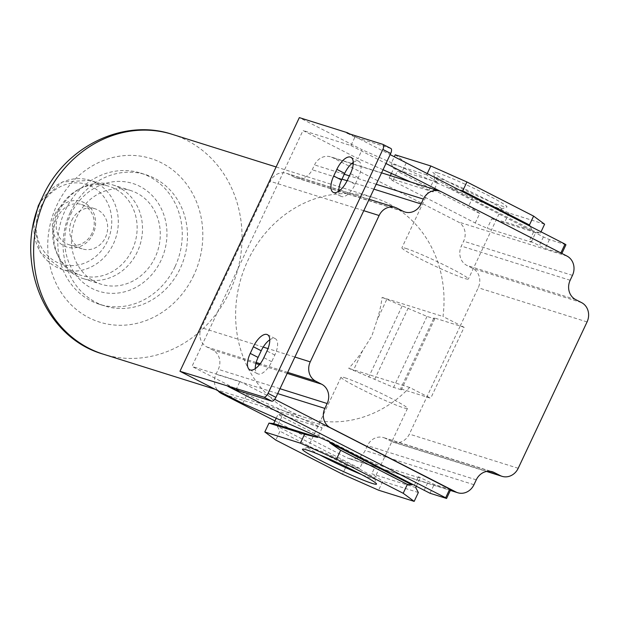 <?xml version="1.0" encoding="UTF-8"?>
<svg xmlns="http://www.w3.org/2000/svg" width="619" height="619" viewBox="0 0 619 619"><rect width="100%" height="100%" fill="white"/><g stroke="black" fill="none" stroke-linecap="round" stroke-linejoin="round"><path stroke-width="0.46" stroke-dasharray="3.1 2.32" d="M403.031 211.241L294.187 177.057L288.307 174.047A14.74 13.185 107.4 0 0 286.458 173.289A14.74 13.185 107.4 0 0 270.271 181.328L201.407 327.675A14.74 13.185 107.4 0 0 206.916 347.004L212.804 350.014A14.74 13.185 107.4 0 1 218.314 369.342L216.016 374.224A14.74 13.185 107.4 0 0 217.888 390.69M294.187 177.057A14.74 13.185 107.4 0 0 296.037 177.815A14.74 13.185 107.4 0 0 312.224 169.776L314.522 164.902A14.74 13.185 107.4 0 1 330.708 156.862L351.832 163.501M276.113 166.96L374.34 197.809A115.196 103.071 107.4 0 1 443.003 316.495L460.49 325.447L478.232 287.75A14.74 13.185 107.4 0 0 472.723 268.422L466.834 265.412A14.74 13.185 107.4 0 1 461.325 246.083L463.623 241.209A14.74 13.185 107.4 0 0 458.106 221.881L332.55 157.621A14.74 13.185 107.4 0 0 330.708 156.862M374.34 197.809A115.196 103.071 107.4 0 0 247.809 260.63A115.196 103.071 107.4 0 0 305.299 417.616A115.196 103.071 107.4 0 0 409.616 387.455L430.716 398.249L400.57 388.786L401.36 389.808L393.614 387.378L348.706 368.328A115.196 103.071 107.4 0 0 362.811 350.315L371.857 335.962L377.072 320.023A115.196 103.071 107.4 0 0 382.101 297.368L443.003 316.495M490.496 471.361L385.451 438.368L391.332 441.378A14.74 13.185 107.4 0 0 393.181 442.136A14.74 13.185 107.4 0 0 409.368 434.097L460.49 325.447L464.103 327.296L430.716 398.249M385.451 438.368A14.74 13.185 107.4 0 0 383.602 437.61A14.74 13.185 107.4 0 0 367.415 445.649L365.117 450.524A14.74 13.185 107.4 0 1 348.93 458.563L450.361 490.418M274.952 420.889L347.089 457.805A14.74 13.185 107.4 0 0 348.93 458.563M450.748 489.59L434.213 484.398L418.39 476.707L420.216 478.061L376.267 464.258L364.227 458.927L281.831 416.757L278.171 414.057L322.128 427.861L246.911 394.543L191.983 366.433L303.001 130.501L357.937 158.611L362.107 149.744L299.333 117.618M281.831 416.757L277.343 426.29L279.966 431.211L275.788 440.078M276.206 418.235L278.171 414.057M322.128 427.861L317.949 436.728M242.741 403.41L246.911 394.543M235.947 389.916L239.917 381.49L191.983 366.433M239.917 381.49L274.751 399.317M330.159 427.667L226.554 395.131M353.248 162.41A15.962 7.049 117.1 0 1 358.765 161.296A15.962 7.049 117.1 0 1 358.3 177.645L355.167 184.3A15.962 7.049 117.1 0 1 341.092 196.378A15.962 7.049 117.1 0 1 338.763 191.248M269.776 339.8A15.962 7.049 117.1 0 1 275.293 338.686A15.962 7.049 117.1 0 1 274.821 355.035L271.695 361.689A15.962 7.049 117.1 0 1 257.62 373.768A15.962 7.049 117.1 0 1 255.291 368.638M390.69 148.374L354.904 137.132L350.934 145.558L303.001 130.501M350.934 145.558L385.977 163.493M440.542 191.41L410.722 181.994M383.037 169.738L357.937 158.611M565.944 244.791L549.409 239.592L543.389 236.93L449.355 188.393L437.316 183.062L433.145 191.929L412.084 182.605L332.55 157.621M433.145 191.929L389.189 178.125L392.856 180.825L475.253 222.995L487.285 228.326L531.241 242.13L529.407 240.783L545.231 248.467L561.766 253.658L441.393 191.805M354.904 137.132L347.05 133.116M349.836 133.99L390.156 154.618M430.043 493.266L434.213 484.398M424.023 490.596L428.193 481.729M414.212 485.582L418.39 476.707M416.2 486.596L420.216 478.061M415.728 487.594L371.779 473.79L382.766 481.342L378.596 490.209M376.267 464.258L371.779 473.79M364.227 458.927L359.74 468.459L346.663 465.349L342.493 474.216M359.74 468.459L277.343 426.29M346.663 465.349L279.966 431.211M418.351 492.515L382.766 481.342M319.582 454.795A36.722 2.468 25.2 0 1 308.053 447.251A36.722 2.468 25.2 0 1 308.2 447.135A36.722 2.468 25.2 0 1 311.945 447.877A36.722 2.468 25.2 0 1 348.76 463.732A36.722 2.468 25.2 0 1 374.495 478.332A36.722 2.468 25.2 0 1 374.503 478.518A36.722 2.468 25.2 0 1 370.603 477.891A36.722 2.468 25.2 0 1 361.341 474.448M344.93 377.776A36.722 2.468 25.2 0 1 382.836 394.164A36.722 2.468 25.2 0 1 407.488 408.424A36.722 2.468 25.2 0 1 403.588 407.797A36.722 2.468 25.2 0 1 365.69 391.409A36.722 2.468 25.2 0 1 341.038 377.157A36.722 2.468 25.2 0 1 344.93 377.776M427.234 173.599L426.646 174.844L437.633 182.396L437.316 183.062L362.107 149.744M437.633 182.396L393.676 168.592L391.061 163.671L394.318 156.754M389.189 178.125L390.38 175.61M391.394 173.436L393.676 168.592M544.604 224.21L509.019 213.037L472.924 197.043L406.219 162.905L395.232 154.804M406.219 162.905L402.041 171.773L397.336 171.293L392.856 180.825M475.253 222.995L479.74 213.462L397.336 171.293M479.74 213.462L468.745 205.91L402.041 171.773M472.924 197.043L468.745 205.91M509.019 213.037L504.849 221.904L491.772 218.793L487.285 228.326M531.241 242.13L535.729 232.597L491.772 218.793M533.578 231.908L529.407 240.783M535.729 232.597L540.433 233.077L504.849 221.904M541.021 231.831L540.433 233.077M530.127 226.252L532.061 229.897L531.752 230.562M449.355 188.393L449.665 187.727L459.352 190.033M532.061 229.897L449.665 187.727M426.646 174.844L391.061 163.671M437.231 172.778A40.924 2.755 25.2 0 1 480.677 191.627A40.924 2.755 25.2 0 1 506.783 207.063A40.924 2.755 25.2 0 1 502.605 206.235A40.924 2.755 25.2 0 1 461.581 188.563A40.924 2.755 25.2 0 1 432.898 172.291A40.924 2.755 25.2 0 1 437.231 172.778M497.459 208.309A36.722 2.468 25.2 0 1 460.644 192.455A36.722 2.468 25.2 0 1 434.909 177.854A36.722 2.468 25.2 0 1 434.909 177.668A36.722 2.468 25.2 0 1 438.801 178.295A36.722 2.468 25.2 0 1 476.707 194.675A36.722 2.468 25.2 0 1 501.359 208.936A36.722 2.468 25.2 0 1 501.212 209.052A36.722 2.468 25.2 0 1 497.459 208.309M405.816 248.389A36.722 2.468 25.2 0 1 443.722 264.777A36.722 2.468 25.2 0 1 468.374 279.03A36.722 2.468 25.2 0 1 464.474 278.411A36.722 2.468 25.2 0 1 426.576 262.023A36.722 2.468 25.2 0 1 401.924 247.762A36.722 2.468 25.2 0 1 405.816 248.389M543.389 236.93L539.219 245.797M549.409 239.592L545.231 248.467M464.103 327.296L433.965 317.826L400.57 388.786M433.965 317.826L434.747 318.847L427.002 316.417L382.101 297.368M386.635 299.689L377.072 320.023M409.616 387.455L348.706 368.328M70.349 212.216A68.771 61.536 -72.6 0 1 145.891 174.72A68.771 61.536 -72.6 0 1 180.214 268.445A68.771 61.536 -72.6 0 1 104.673 305.948A68.771 61.536 -72.6 0 1 70.349 212.216M174.976 266.797A68.771 61.536 -72.6 0 1 99.442 304.3A68.771 61.536 -72.6 0 1 65.111 210.576A68.771 61.536 -72.6 0 1 140.652 173.072A68.771 61.536 -72.6 0 1 174.976 266.797M70.736 214.282A56.491 50.549 -72.6 0 1 139.863 186.373A56.491 50.549 -72.6 0 1 160.986 260.467A56.491 50.549 -72.6 0 1 91.86 288.377A56.491 50.549 -72.6 0 1 70.736 214.282M76.624 217.292A49.125 43.949 -72.6 0 1 130.578 190.505A49.125 43.949 -72.6 0 1 155.098 257.45A49.125 43.949 -72.6 0 1 101.145 284.237A49.125 43.949 -72.6 0 1 76.624 217.292M137.31 251.863A49.125 43.949 -72.6 0 1 83.348 278.651A49.125 43.949 -72.6 0 1 59.107 257.875A49.125 43.949 -72.6 0 1 58.836 211.706A49.125 43.949 -72.6 0 1 81.019 188.106A49.125 43.949 -72.6 0 1 112.79 184.919A49.125 43.949 -72.6 0 1 137.31 251.863M57.652 211.721A46.665 41.752 -72.6 0 1 78.737 189.306A46.665 41.752 -72.6 0 1 108.913 186.28A46.665 41.752 -72.6 0 1 132.203 249.875A46.665 41.752 -72.6 0 1 80.95 275.323A46.665 41.752 -72.6 0 1 57.915 255.585A46.665 41.752 -72.6 0 1 57.652 211.721M54.913 214.46A23.893 21.379 -72.6 0 1 84.153 202.653A23.893 21.379 -72.6 0 1 93.082 233.99A23.893 21.379 -72.6 0 1 63.85 245.797A23.893 21.379 -72.6 0 1 54.913 214.46M92.022 233.208A21.038 18.825 -72.6 0 1 68.91 244.683A21.038 18.825 -72.6 0 1 58.41 216.008A21.038 18.825 -72.6 0 1 81.522 204.533A21.038 18.825 -72.6 0 1 92.022 233.208M71.843 220.225A21.038 18.825 -72.6 0 1 94.955 208.758A21.038 18.825 -72.6 0 1 105.454 237.425A21.038 18.825 -72.6 0 1 82.35 248.9A21.038 18.825 -72.6 0 1 71.843 220.225M434.747 318.847L401.36 389.808M427.002 316.417L393.614 387.378M408.207 308.03L374.82 378.99M402.095 306.111L368.707 377.072M362.811 350.315L353.248 370.649M397.143 208.232L288.307 174.047M373.907 189.151L347.104 180.733M341.982 179.131L312.224 169.776M277.699 393.599L216.016 374.224M279.997 388.717L218.314 369.342M287.208 373.389L259.477 364.676M255.895 363.554L212.804 350.014M581.558 302.606L472.723 268.422M587.067 321.934L478.232 287.75M518.204 468.281L409.368 434.097M486.936 471.407L391.332 441.378M476.259 479.833L367.415 445.649M473.961 484.708L365.117 450.524M450.431 490.263L347.089 457.805M376.197 184.276L349.402 175.858M344.28 174.249L314.522 164.902M566.95 256.057L458.106 221.881M572.459 275.385L463.623 241.209M570.161 280.268L461.325 246.083M575.678 299.596L466.834 265.412M358.3 177.645L350.447 173.63M355.167 184.3L347.321 180.284M274.821 355.035L266.975 351.019M271.695 361.689L263.849 357.674M172.353 134.377A115.196 103.071 -72.6 0 1 229.85 291.363A115.196 103.071 -72.6 0 1 103.319 354.176M193.747 275.37A85.724 76.694 -72.6 0 1 88.865 317.717A85.724 76.694 -72.6 0 1 56.809 205.291A85.724 76.694 -72.6 0 1 161.698 162.944A85.724 76.694 -72.6 0 1 193.747 275.37M38.943 205.539A46.665 41.752 -72.6 0 1 90.08 180.361A46.665 41.752 -72.6 0 1 113.37 243.956A46.665 41.752 -72.6 0 1 62.109 269.404A46.665 41.752 -72.6 0 1 34.556 219.513M40.645 207.156A41.752 37.357 -72.6 0 1 91.736 186.528A41.752 37.357 -72.6 0 1 107.35 241.294A41.752 37.357 -72.6 0 1 56.259 261.922A41.752 37.357 -72.6 0 1 40.645 207.156M363.771 210.692L270.271 181.328M294.899 357.039L268.012 348.598M263.214 347.089L201.407 327.675M287.688 372.375L260.212 363.74M256.181 362.479L206.916 347.004M296.037 177.815L404.872 212M393.181 442.136L486.573 471.469M383.602 437.61L492.445 471.794M353.217 163.934L381.575 172.84M350.919 157.28L358.765 161.296M333.246 192.354L341.092 196.378M267.447 334.67L275.293 338.686M249.767 369.752L257.62 373.768M308.2 447.135L302.621 449.123M374.495 478.332L376.514 483.896M407.488 408.424L374.503 478.518M341.038 377.157L308.053 447.251M434.909 177.854L432.898 172.291M501.212 209.052L506.783 207.063M501.359 208.936L468.374 279.03M434.909 177.668L401.924 247.762M215.188 389.312L305.299 417.616M99.442 304.3L104.673 305.948M140.652 173.072L145.891 174.72M83.348 278.651L101.145 284.237M112.79 184.919L130.578 190.505M78.737 189.306L81.019 188.106M57.915 255.585L59.107 257.875M33.534 223.923L40.328 252.32L62.109 269.404L80.95 275.323M40.63 201.337L62.434 181.924L90.08 180.361L108.913 186.28M81.522 204.533L94.955 208.758M68.91 244.683L82.35 248.9M286.458 173.289L338.794 189.731M340.171 190.165L369.148 199.264"/><path stroke-width="0.93" d="M321.64 384.198A14.74 13.185 107.4 0 1 327.157 403.526L324.859 408.408A14.74 13.185 107.4 0 0 330.368 427.737L455.932 491.989A14.74 13.185 107.4 0 0 457.774 492.747A14.74 13.185 107.4 0 0 473.961 484.708L476.259 479.833A14.74 13.185 107.4 0 1 492.445 471.794A14.74 13.185 107.4 0 1 494.287 472.552L500.175 475.562A14.74 13.185 107.4 0 0 502.017 476.321A14.74 13.185 107.4 0 0 518.204 468.281L587.067 321.934A14.74 13.185 107.4 0 0 581.558 302.606L575.678 299.596A14.74 13.185 107.4 0 1 570.161 280.268L572.459 275.385A14.74 13.185 107.4 0 0 566.95 256.057L441.393 191.805A14.74 13.185 107.4 0 0 439.544 191.047A14.74 13.185 107.4 0 0 423.357 199.086L421.059 203.961A14.74 13.185 107.4 0 1 404.872 212A14.74 13.185 107.4 0 1 403.031 211.241L397.143 208.232A14.74 13.185 107.4 0 0 395.301 207.473A14.74 13.185 107.4 0 0 379.114 215.513L310.251 361.86A14.74 13.185 107.4 0 0 315.76 381.188L321.64 384.198L287.208 373.389M217.888 390.69A14.74 13.185 107.4 0 0 221.532 393.552L274.952 420.889M274.751 399.317L450.748 489.59L446.578 498.457L430.043 493.266L412.386 484.228L412.068 484.894L407.364 484.414L403.193 493.281L414.173 501.382L378.596 490.209L342.493 474.216L275.788 440.078L264.808 431.977L300.385 443.15L336.488 459.143L403.193 493.281M407.364 484.414L340.659 450.276L329.672 442.724L329.981 442.059L317.949 436.728L317.64 437.393L304.563 434.283L268.979 423.11L264.808 431.977M268.979 423.11L273.683 423.589L276.206 418.235M317.64 437.393L273.683 423.589M317.949 436.728L242.741 403.41L179.959 371.284L263.895 397.135A4.913 2.167 117.1 0 0 268.073 393.359L382.852 149.45A4.913 2.167 117.1 0 0 382.999 144.42L390.844 148.436A4.913 2.167 117.1 0 1 390.697 153.466L275.919 397.375A4.913 2.167 117.1 0 1 271.741 401.151L235.947 389.916L228.102 385.9M349.836 133.99L347.259 132.667L299.333 117.618L179.959 371.284M338.763 191.248A15.962 7.049 117.1 0 1 341.564 180.028L344.69 173.374A15.962 7.049 117.1 0 1 353.248 162.41M255.291 368.638A15.962 7.049 117.1 0 1 258.084 357.418L261.218 350.764A15.962 7.049 117.1 0 1 269.776 339.8M383.13 144.506L390.69 148.374A4.913 2.167 117.1 0 1 390.844 148.436M385.977 163.493L440.542 191.41M410.722 181.994L383.037 169.738M390.156 154.618L565.031 244.11L560.868 252.947M347.259 132.667L347.05 133.116L382.844 144.359A4.913 2.167 117.1 0 1 382.999 144.42M266.975 351.019L263.849 357.674A15.962 7.049 117.1 0 1 249.767 369.752A15.962 7.049 117.1 0 1 250.238 353.403L253.372 346.748A15.962 7.049 117.1 0 1 267.447 334.67A15.962 7.049 117.1 0 1 266.975 351.019M350.447 173.63L347.321 180.284A15.962 7.049 117.1 0 1 333.246 192.354A15.962 7.049 117.1 0 1 333.711 176.013L336.844 169.358A15.962 7.049 117.1 0 1 350.919 157.28A15.962 7.049 117.1 0 1 350.447 173.63M227.893 386.341L445.657 497.784L449.835 488.917M445.657 497.784L446.578 498.457M416.2 486.596L415.728 487.594L418.351 492.515L414.173 501.382M306.8 449.951A40.924 2.755 25.2 0 1 347.832 467.624A40.924 2.755 25.2 0 1 376.514 483.896A40.924 2.755 25.2 0 1 372.181 483.408A40.924 2.755 25.2 0 1 328.735 464.56A40.924 2.755 25.2 0 1 302.621 449.123A40.924 2.755 25.2 0 1 306.8 449.951M304.563 434.283L300.385 443.15M340.659 450.276L336.488 459.143M412.386 484.228L329.981 442.059M412.068 484.894L329.672 442.724M361.341 474.448A36.722 2.468 25.2 0 1 319.582 454.795M565.031 244.11L565.944 244.791L561.866 253.457M390.38 175.61L391.394 173.436M466.919 181.971L533.617 216.108L529.446 224.976L462.741 190.838L466.919 181.971L430.816 165.977L395.232 154.804L394.318 156.754M533.617 216.108L544.604 224.21L541.021 231.831M529.446 224.976L530.127 226.252M459.352 190.033L462.741 190.838M430.816 165.977L427.234 173.599M421.059 203.961L373.907 189.151M347.104 180.733L341.982 179.131M324.859 408.408L277.699 393.599M327.157 403.526L279.997 388.717M259.477 364.676L255.895 363.554M500.175 475.562L486.936 471.407M494.287 472.552L490.496 471.361M455.932 491.989L450.431 490.263M226.554 395.131L221.532 393.552M423.357 199.086L376.197 184.276M349.402 175.858L344.28 174.249M344.69 173.374L336.844 169.358M341.564 180.028L333.711 176.013M261.218 350.764L253.372 346.748M258.084 357.418L250.238 353.403M390.697 153.466L382.852 149.45M275.919 397.375L268.073 393.359M271.741 401.151L263.895 397.135M215.188 389.312L103.319 354.176A115.196 103.071 -72.6 0 1 45.829 197.19A115.196 103.071 -72.6 0 1 172.353 134.377L276.113 166.96M34.556 219.513A46.665 41.752 -72.6 0 1 38.819 205.81A46.665 41.752 -72.6 0 1 38.943 205.539M379.114 215.513L363.771 210.692M310.251 361.86L294.899 357.039M268.012 348.598L263.214 347.089M315.76 381.188L287.688 372.375M260.212 363.74L256.181 362.479M486.573 471.469L502.017 476.321M450.361 490.418L457.774 492.747M351.832 163.501L353.217 163.934M381.575 172.84L439.544 191.047M103.319 354.176C41.883 336.806 12.442 256.181 42.703 196.687C64.902 146.865 123.049 117.827 172.353 134.377M33.534 223.923L38.293 205.725L40.63 201.337M338.794 189.731L340.171 190.165M369.148 199.264L395.301 207.473"/></g></svg>
